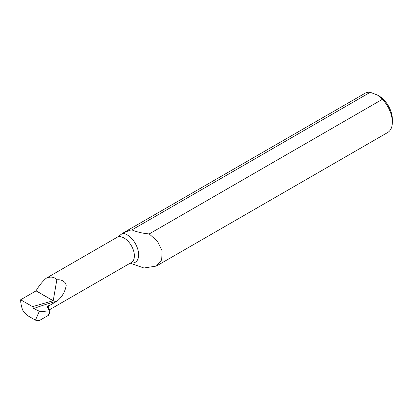 <?xml version="1.0" encoding="UTF-8"?>
<svg xmlns="http://www.w3.org/2000/svg" width="413" height="413" viewBox="0 0 413 413"><rect width="100%" height="100%" fill="white"/><g stroke="black" fill="none" stroke-linecap="round" stroke-linejoin="round"><path stroke-width="0.62" d="M54.805 278.073L56.834 279.838C60.339 279.4 63.235 280.499 65.522 283.132L66.199 285.61C65.042 291.867 62.012 297.024 57.118 301.087A210.898 110.684 -4.2 0 0 33.675 308.526L39.333 311.221L35.461 320.173L29.204 316.559A14.522 8.384 -120 0 1 22.808 310.287A22.653 13.077 -120 0 1 20.65 299.766L36.05 290.876A22.653 13.077 60 0 1 36.05 290.793C38.92 285.889 42.291 281.707 46.173 278.254C49.519 276.798 52.394 276.736 54.805 278.073M48.662 309.42L48.987 305.78L57.118 301.087M48.997 310.044L131.375 262.487A14.522 8.384 -120 0 0 133.6 250.851A14.522 8.384 -120 0 0 124.117 238.053A14.522 8.384 -120 0 0 117.715 236.943L46.173 278.254M129.883 263.05L143.92 267.996L156.341 266.075L161.674 259.896L162.128 250.903L157.57 241.424L149.227 233.934C142.852 233.402 137.07 232.065 131.886 229.912L129.79 230.268L122.573 233.314A16.293 9.406 60 0 1 127.142 234.863A16.293 9.406 60 0 1 138.515 252.648A16.293 9.406 60 0 1 130.704 262.869M377.534 95.104L378.902 95.893A19.019 10.981 60 0 1 392.35 119.192L392.35 122.155A22.653 13.077 -120 0 0 382.412 99.306L377.534 95.104L370.255 92.29A22.653 13.077 -120 0 0 365.009 93.292L123.724 232.596M156.341 266.075L387.657 132.527A22.653 13.077 -120 0 0 392.35 122.155M48.713 309.389L48.713 305.646L47.139 306.56L49.994 311.908M117.715 236.943L122.573 233.314M131.886 229.912L370.255 92.29M382.412 99.306L149.227 233.934M36.05 290.793L53.215 300.705L56.834 279.838M20.65 299.766L32.565 306.642L53.215 300.705M36.05 290.876L53.287 300.829M32.565 306.642L33.675 308.526M48.042 315.547L49.529 312.176L49.911 312.114L48.527 315.269L39.101 320.71L35.461 320.173M49.529 312.176L39.333 311.221M48.987 305.78L48.713 305.646M48.6 315.227L49.999 312.022"/></g></svg>
